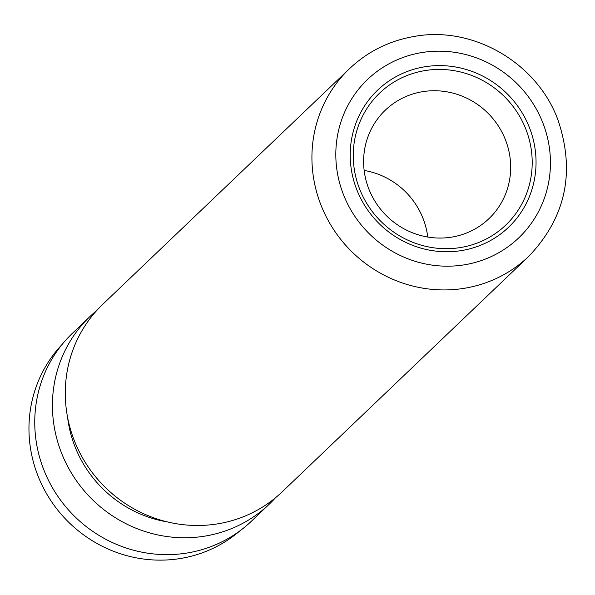 <?xml version="1.0" encoding="UTF-8"?>
<svg xmlns="http://www.w3.org/2000/svg" width="595" height="595" viewBox="0 0 595 595"><rect width="100%" height="100%" fill="white"/><g stroke="black" fill="none" stroke-linecap="round" stroke-linejoin="round"><path stroke-width="0.89" d="M239.897 530.866A128.951 124.02 -133.7 0 1 180.553 558.482A128.951 124.02 -133.7 0 1 45.406 491.641A128.951 124.02 -133.7 0 1 61.992 344.587M422.487 91.697A75.015 72.151 46.3 0 0 385.329 110.142A75.015 72.151 46.3 0 0 372.314 196.595A75.015 72.151 46.3 0 0 451.806 237.1A75.015 72.151 46.3 0 0 488.956 218.648A75.015 72.151 46.3 0 0 501.979 132.202A75.015 72.151 46.3 0 0 422.487 91.697M528.732 256.356L282.089 491.909A129.762 124.794 -133.7 0 1 217.829 523.823A129.762 124.794 -133.7 0 1 80.325 453.762A129.762 124.794 -133.7 0 1 102.846 304.231L349.488 68.678A129.762 124.794 -133.7 0 0 326.967 218.209A129.762 124.794 -133.7 0 0 464.464 288.27A129.762 124.794 -133.7 0 0 528.732 256.356C565.815 217.458 575.551 171.97 557.932 119.892C537.144 62.921 473.233 25.592 414.425 36.407C389.435 40.676 367.792 51.438 349.488 68.678M275.44 497.807A129.762 124.794 -133.7 0 1 269.238 504.188A129.762 124.794 -133.7 0 1 204.97 536.102A129.762 124.794 -133.7 0 1 67.473 466.034A129.762 124.794 -133.7 0 1 89.994 316.503A129.762 124.794 -133.7 0 1 96.65 310.605M269.238 504.188L251.566 521.064A129.762 124.794 -133.7 0 1 187.299 552.978A129.762 124.794 -133.7 0 1 49.794 482.917A129.762 124.794 -133.7 0 1 72.322 333.386L89.994 316.503M167.545 521.949A117.594 113.095 -133.7 0 1 67.577 417.274M427.745 237.033A75.015 72.151 46.3 0 0 364.155 170.445M424.607 66.811A94.798 91.169 -133.7 0 1 534.184 143.692A94.798 91.169 -133.7 0 1 461.653 250.547A94.798 91.169 -133.7 0 1 352.076 173.673A94.798 91.169 -133.7 0 1 424.607 66.811M460.567 247.527A91.288 87.792 46.3 0 0 530.405 144.63A91.288 87.792 46.3 0 0 424.889 70.597A91.288 87.792 46.3 0 0 355.051 173.502A91.288 87.792 46.3 0 0 460.567 247.527M464.524 264.79A109.487 105.3 46.3 0 0 548.293 141.372A109.487 105.3 46.3 0 0 421.736 52.576A109.487 105.3 46.3 0 0 337.967 175.994A109.487 105.3 46.3 0 0 464.524 264.79"/></g></svg>
